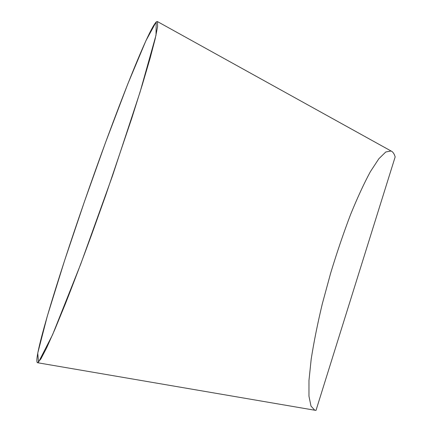 <?xml version="1.0" encoding="UTF-8"?>
<svg xmlns="http://www.w3.org/2000/svg" width="432" height="432" viewBox="0 0 432 432"><rect width="100%" height="100%" fill="white"/><g stroke="black" fill="none" stroke-linecap="round" stroke-linejoin="round"><path stroke-width="0.65" d="M84.267 202.138C113.978 116.203 152.086 18.619 157.48 21.6L157.604 26.611L155.196 38.804L150.066 58.396L142.214 85.093L131.868 117.947L105.802 195.07L91.638 234.635C82.253 260.145 73.521 283.154 65.443 303.658L54.875 329.4L46.624 347.895L40.883 358.916L37.654 362.75C32.017 362.362 57.235 279.817 84.267 202.138L105.489 142.657L127.786 83.997L145.94 40.678L156.19 21.902L156.022 35.181L140.092 91.994L112.693 175.257L80.789 263.947L52.569 334.751L38.497 362.2L37.746 353.111L47.282 316.219L64.519 260.766L84.267 202.138M395.167 156.908C394.227 153.733 392.861 151.762 391.063 151L385.771 151.983L378.81 158.798L370.37 171.693C364.106 183.254 357.502 197.543 350.563 214.558C343.607 232.843 336.971 252.358 330.664 273.1L322.277 303.955C317.477 324.103 313.783 342.506 311.186 359.181L308.972 380.441L308.966 396.182L310.991 406.08L314.755 410.222L316.003 410.4L395.167 156.908M391.063 151L157.48 21.6M314.755 410.222L37.654 362.75"/></g></svg>
